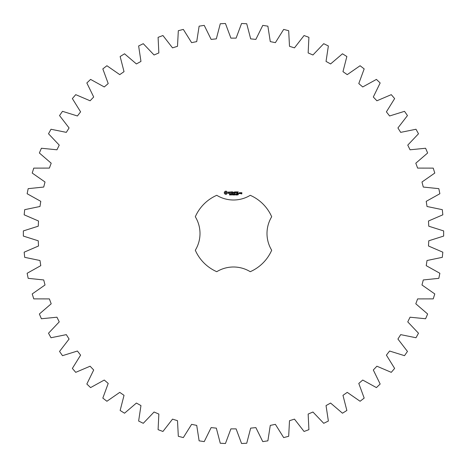 <?xml version="1.0" encoding="UTF-8"?>
<svg xmlns="http://www.w3.org/2000/svg" width="467" height="467" viewBox="0 0 467 467"><rect width="100%" height="100%" fill="white"/><g stroke="black" fill="none" stroke-linecap="round" stroke-linejoin="round"><path stroke-width="0.35" stroke-dasharray="2.33 1.75" d="M443.65 236.086L443.65 230.914L428.753 226.203L428.49 221.002L442.833 214.814L442.307 209.665L427.013 206.49L426.225 201.341L439.867 193.729L438.828 188.662L423.289 187.051L421.981 182.007L434.789 173.059L433.236 168.12L417.615 168.091L415.805 163.205L427.638 153.001L425.6 148.249L410.049 149.796L407.761 145.12L418.496 133.772L415.992 129.254L400.68 132.365L397.925 127.946L407.463 115.571L404.504 111.327L389.589 115.974L386.402 111.852L394.638 98.578L391.27 94.655L376.898 100.784L373.308 97.008L380.161 82.968L376.414 79.402L362.736 86.955L358.784 83.564L364.178 68.9L360.092 65.736L347.25 74.632L342.971 71.661L346.858 56.525L342.469 53.793L330.589 63.944L326.036 61.416L328.371 45.964L323.73 43.688L312.937 54.989L308.15 52.934L308.909 37.331L304.064 35.533L294.473 47.867L289.505 46.309L288.676 30.705L283.673 29.409L275.378 42.655L270.276 41.604L267.877 26.164L262.769 25.381L255.858 39.397L250.674 38.866L246.728 23.753L241.562 23.49L236.104 38.131L230.896 38.131L225.438 23.49L220.272 23.753L216.326 38.866L211.142 39.397L204.231 25.381L199.123 26.164L196.724 41.604L191.622 42.655L183.327 29.409L178.324 30.705L177.495 46.309L172.527 47.867L162.936 35.533L158.091 37.331L158.85 52.934L154.063 54.989L143.27 43.688L138.629 45.964L140.964 61.416L136.411 63.944L124.531 53.793L120.142 56.525L124.029 71.661L119.75 74.632L106.908 65.736L102.822 68.9L108.216 83.564L104.264 86.955L90.586 79.402L86.839 82.968L93.692 97.008L90.102 100.784L75.73 94.655L72.362 98.578L80.598 111.852L77.411 115.974L62.496 111.327L59.537 115.571L69.075 127.946L66.32 132.365L51.008 129.254L48.504 133.772L59.239 145.12L56.951 149.796L41.4 148.249L39.362 153.001L51.195 163.205L49.385 168.091L33.764 168.12L32.211 173.059L45.019 182.007L43.711 187.051L28.172 188.662L27.133 193.729L40.775 201.341L39.987 206.49L24.693 209.665L24.167 214.814L38.51 221.002L38.247 226.203L23.35 230.914L23.35 236.086L38.247 240.797L38.51 245.998L24.167 252.186L24.693 257.335L39.987 260.51L40.775 265.659L27.133 273.271L28.172 278.338L43.711 279.949L45.019 284.993L32.211 293.941L33.764 298.88L49.385 298.909L51.195 303.795L39.362 313.999L41.4 318.751L56.951 317.204L59.239 321.88L48.504 333.228L51.008 337.746L66.32 334.635L69.075 339.054L59.537 351.429L62.496 355.673L77.411 351.026L80.598 355.148L72.362 368.422L75.73 372.345L90.102 366.216L93.692 369.992L86.839 384.032L90.586 387.598L104.264 380.045L108.216 383.436L102.822 398.1L106.908 401.264L119.75 392.368L124.029 395.339L120.142 410.475L124.531 413.207L136.411 403.056L140.964 405.584L138.629 421.036L143.27 423.312L154.063 412.011L158.85 414.066L158.091 429.669L162.936 431.467L172.527 419.132L177.495 420.691L178.324 436.295L183.327 437.591L191.622 424.345L196.724 425.396L199.123 440.836L204.231 441.619L211.142 427.603L216.326 428.134L220.272 443.247L225.438 443.51L230.896 428.869L236.104 428.869L241.562 443.51L246.728 443.247L250.674 428.134L255.858 427.603L262.769 441.619L267.877 440.836L270.276 425.396L275.378 424.345L283.673 437.591L288.676 436.295L289.505 420.691L294.473 419.132L304.064 431.467L308.909 429.669L308.15 414.066L312.937 412.011L323.73 423.312L328.371 421.036L326.036 405.584L330.589 403.056L342.469 413.207L346.858 410.475L342.971 395.339L347.25 392.368L360.092 401.264L364.178 398.1L358.784 383.436L362.736 380.045L376.414 387.598L380.161 384.032L373.308 369.992L376.898 366.216L391.27 372.345L394.638 368.422L386.402 355.148L389.589 351.026L404.504 355.673L407.463 351.429L397.925 339.054L400.68 334.635L415.992 337.746L418.496 333.228L407.761 321.88L410.049 317.204L425.6 318.751L427.638 313.999L415.805 303.795L417.615 298.909L433.236 298.88L434.789 293.941L421.981 284.993L423.289 279.949L438.828 278.338L439.867 273.271L426.225 265.659L427.013 260.51L442.307 257.335L442.833 252.186L428.49 245.998L428.753 240.797L443.65 236.086M216.758 195.305A41.703 41.703 0 0 0 195.305 216.758A32.182 32.182 0 0 1 195.305 250.242A41.703 41.703 0 0 0 216.758 271.695A32.182 32.182 0 0 1 250.242 271.695A41.703 41.703 0 0 0 271.695 250.242A32.182 32.182 0 0 1 271.695 216.758A41.703 41.703 0 0 0 250.242 195.305A32.182 32.182 0 0 1 216.758 195.305M225.257 191.219L224.318 192.165L224.318 193.32L225.257 194.266L226.419 194.266L227.359 193.32L227.359 192.165L226.419 191.219L225.257 191.219M229.992 194.628L229.402 194.949L229.927 194.78L229.495 194.225L230.003 194.214L229.525 194.383L229.992 194.628M230.727 194.301L230.213 194.996L230.213 194.173L230.727 194.301M231.527 194.173L231.527 194.996L231.002 194.26L230.896 194.996L230.896 194.173L231.428 194.85L231.527 194.173M232.07 194.587L231.72 194.686L232.07 194.587M232.951 194.581L232.648 195.013L232.216 194.587L232.648 194.155L232.951 194.36L232.408 194.342L232.414 194.832L232.951 194.581M228.235 192.089L228.235 192.614L229.367 193.017L229.093 193.449L228.322 193.431L229.566 193.402L229.566 192.877L228.433 192.474L228.707 192.042L229.478 192.06L228.235 192.089M229.834 192.042L230.336 192.042L230.435 193.642L230.535 192.042L231.13 191.943L229.834 192.042M231.498 191.844L231.398 193.548L232.496 193.642L231.597 193.449L231.597 192.842L232.397 192.743L231.597 192.643L231.597 192.042L232.595 191.943L231.498 191.844M233.996 194.173L233.885 194.996L233.593 194.313L233.302 194.996L233.08 194.173L233.366 194.862L233.652 194.173L233.821 194.867L233.996 194.173M234.895 194.173L234.895 194.996L234.784 194.593L234.265 194.996L234.265 194.173L234.376 194.5L234.895 194.173M235.438 194.587L235.094 194.686L235.438 194.587M236.104 194.266L235.888 195.013L235.666 194.26L236.104 194.266M236.892 194.902L236.331 194.996L236.746 194.389L236.355 194.208L236.857 194.383L236.448 194.902L236.892 194.902M237.615 194.902L237.055 194.996L237.464 194.389L237.073 194.208L237.58 194.383L237.172 194.902L237.615 194.902M238.322 194.605L237.791 194.821L237.989 194.19L238.269 194.278L237.878 194.529L238.322 194.605M234.399 191.89L233.769 192.947L232.957 191.943L233.056 193.642L233.156 192.311L233.769 193.245L234.381 192.305L234.586 193.536L234.399 191.89M236.092 191.844L234.994 191.943L235.094 193.642L235.193 192.842L235.993 192.743L235.193 192.643L235.193 192.042L236.092 191.844M236.606 191.844L236.606 193.642L236.606 191.844M238.234 191.844L237.137 191.943L237.236 193.642L238.339 193.542L237.341 193.449L237.341 192.842L238.141 192.743L237.341 192.643L237.341 192.042L238.234 191.844M238.789 193.309L238.789 193.642L238.789 193.309M240.044 193.548L240.044 192.737L239.361 192.643L239.262 193.548L240.044 193.548M240.324 192.643L240.324 193.642L241.013 192.865L240.324 192.643M241.206 192.643L241.106 193.233L241.696 193.332L241.696 193.723L241.106 193.823L241.795 193.922L241.894 192.737L241.206 192.643M225.835 191.937L226.641 192.743L225.835 193.548L225.036 192.743L225.835 191.937M230.64 194.424L230.324 194.599L230.64 194.424M236.022 194.838L235.8 194.272L236.022 194.838M238.234 194.733L237.878 194.611L238.234 194.733M239.46 192.842L239.845 192.842L239.845 193.449L239.46 193.449L239.46 192.842M241.311 192.842L241.696 193.134L241.311 192.842"/><path stroke-width="0.7" d="M443.65 236.086L443.65 230.914L428.753 226.203L428.49 221.002L442.833 214.814L442.307 209.665L427.013 206.49L426.225 201.341L439.867 193.729L438.828 188.662L423.289 187.051L421.981 182.007L434.789 173.059L433.236 168.12L417.615 168.091L415.805 163.205L427.638 153.001L425.6 148.249L410.049 149.796L407.761 145.12L418.496 133.772L415.992 129.254L400.68 132.365L397.925 127.946L407.463 115.571L404.504 111.327L389.589 115.974L386.402 111.852L394.638 98.578L391.27 94.655L376.898 100.784L373.308 97.008L380.161 82.968L376.414 79.402L362.736 86.955L358.784 83.564L364.178 68.9L360.092 65.736L347.25 74.632L342.971 71.661L346.858 56.525L342.469 53.793L330.589 63.944L326.036 61.416L328.371 45.964L323.73 43.688L312.937 54.989L308.15 52.934L308.909 37.331L304.064 35.533L294.473 47.867L289.505 46.309L288.676 30.705L283.673 29.409L275.378 42.655L270.276 41.604L267.877 26.164L262.769 25.381L255.858 39.397L250.674 38.866L246.728 23.753L241.562 23.49L236.104 38.131L230.896 38.131L225.438 23.49L220.272 23.753L216.326 38.866L211.142 39.397L204.231 25.381L199.123 26.164L196.724 41.604L191.622 42.655L183.327 29.409L178.324 30.705L177.495 46.309L172.527 47.867L162.936 35.533L158.091 37.331L158.85 52.934L154.063 54.989L143.27 43.688L138.629 45.964L140.964 61.416L136.411 63.944L124.531 53.793L120.142 56.525L124.029 71.661L119.75 74.632L106.908 65.736L102.822 68.9L108.216 83.564L104.264 86.955L90.586 79.402L86.839 82.968L93.692 97.008L90.102 100.784L75.73 94.655L72.362 98.578L80.598 111.852L77.411 115.974L62.496 111.327L59.537 115.571L69.075 127.946L66.32 132.365L51.008 129.254L48.504 133.772L59.239 145.12L56.951 149.796L41.4 148.249L39.362 153.001L51.195 163.205L49.385 168.091L33.764 168.12L32.211 173.059L45.019 182.007L43.711 187.051L28.172 188.662L27.133 193.729L40.775 201.341L39.987 206.49L24.693 209.665L24.167 214.814L38.51 221.002L38.247 226.203L23.35 230.914L23.35 236.086L38.247 240.797L38.51 245.998L24.167 252.186L24.693 257.335L39.987 260.51L40.775 265.659L27.133 273.271L28.172 278.338L43.711 279.949L45.019 284.993L32.211 293.941L33.764 298.88L49.385 298.909L51.195 303.795L39.362 313.999L41.4 318.751L56.951 317.204L59.239 321.88L48.504 333.228L51.008 337.746L66.32 334.635L69.075 339.054L59.537 351.429L62.496 355.673L77.411 351.026L80.598 355.148L72.362 368.422L75.73 372.345L90.102 366.216L93.692 369.992L86.839 384.032L90.586 387.598L104.264 380.045L108.216 383.436L102.822 398.1L106.908 401.264L119.75 392.368L124.029 395.339L120.142 410.475L124.531 413.207L136.411 403.056L140.964 405.584L138.629 421.036L143.27 423.312L154.063 412.011L158.85 414.066L158.091 429.669L162.936 431.467L172.527 419.132L177.495 420.691L178.324 436.295L183.327 437.591L191.622 424.345L196.724 425.396L199.123 440.836L204.231 441.619L211.142 427.603L216.326 428.134L220.272 443.247L225.438 443.51L230.896 428.869L236.104 428.869L241.562 443.51L246.728 443.247L250.674 428.134L255.858 427.603L262.769 441.619L267.877 440.836L270.276 425.396L275.378 424.345L283.673 437.591L288.676 436.295L289.505 420.691L294.473 419.132L304.064 431.467L308.909 429.669L308.15 414.066L312.937 412.011L323.73 423.312L328.371 421.036L326.036 405.584L330.589 403.056L342.469 413.207L346.858 410.475L342.971 395.339L347.25 392.368L360.092 401.264L364.178 398.1L358.784 383.436L362.736 380.045L376.414 387.598L380.161 384.032L373.308 369.992L376.898 366.216L391.27 372.345L394.638 368.422L386.402 355.148L389.589 351.026L404.504 355.673L407.463 351.429L397.925 339.054L400.68 334.635L415.992 337.746L418.496 333.228L407.761 321.88L410.049 317.204L425.6 318.751L427.638 313.999L415.805 303.795L417.615 298.909L433.236 298.88L434.789 293.941L421.981 284.993L423.289 279.949L438.828 278.338L439.867 273.271L426.225 265.659L427.013 260.51L442.307 257.335L442.833 252.186L428.49 245.998L428.753 240.797L443.65 236.086M216.758 195.305A41.703 41.703 0 0 0 195.305 216.758A32.182 32.182 0 0 1 195.305 250.242A41.703 41.703 0 0 0 216.758 271.695A32.182 32.182 0 0 1 250.242 271.695A41.703 41.703 0 0 0 271.695 250.242A32.182 32.182 0 0 1 271.695 216.758A41.703 41.703 0 0 0 250.242 195.305A32.182 32.182 0 0 1 216.758 195.305M225.257 191.219L224.318 192.165L224.318 193.32L225.257 194.266L226.419 194.266L227.359 193.32L227.359 192.165L226.419 191.219L225.257 191.219M229.992 194.628L229.402 194.949L229.927 194.78L229.495 194.225L230.003 194.214L229.525 194.383L229.992 194.628M230.727 194.301L230.213 194.996L230.213 194.173L230.727 194.301M231.527 194.173L231.527 194.996L231.002 194.26L230.896 194.996L230.896 194.173L231.428 194.85L231.527 194.173M232.07 194.587L231.72 194.686L232.07 194.587M232.951 194.581L232.648 195.013L232.216 194.587L232.648 194.155L232.951 194.36L232.408 194.342L232.414 194.832L232.951 194.581M228.235 192.089L228.235 192.614L229.367 193.017L229.093 193.449L228.322 193.431L229.566 193.402L229.566 192.877L228.433 192.474L228.707 192.042L229.478 192.06L228.235 192.089M229.834 192.042L230.336 192.042L230.435 193.642L230.535 192.042L231.13 191.943L229.834 192.042M231.498 191.844L231.398 193.548L232.496 193.642L231.597 193.449L231.597 192.842L232.397 192.743L231.597 192.643L231.597 192.042L232.595 191.943L231.498 191.844M233.996 194.173L233.885 194.996L233.593 194.313L233.302 194.996L233.08 194.173L233.366 194.862L233.652 194.173L233.821 194.867L233.996 194.173M234.895 194.173L234.895 194.996L234.784 194.593L234.265 194.996L234.265 194.173L234.376 194.5L234.895 194.173M235.438 194.587L235.094 194.686L235.438 194.587M236.104 194.266L235.888 195.013L235.666 194.26L236.104 194.266M236.892 194.902L236.331 194.996L236.746 194.389L236.355 194.208L236.857 194.383L236.448 194.902L236.892 194.902M237.615 194.902L237.055 194.996L237.464 194.389L237.073 194.208L237.58 194.383L237.172 194.902L237.615 194.902M238.322 194.605L237.791 194.821L237.989 194.19L238.269 194.278L237.878 194.529L238.322 194.605M234.399 191.89L233.769 192.947L232.957 191.943L233.056 193.642L233.156 192.311L233.769 193.245L234.381 192.305L234.586 193.536L234.399 191.89M236.092 191.844L234.994 191.943L235.094 193.642L235.193 192.842L235.993 192.743L235.193 192.643L235.193 192.042L236.092 191.844M236.606 191.844L236.606 193.642L236.606 191.844M238.234 191.844L237.137 191.943L237.236 193.642L238.339 193.542L237.341 193.449L237.341 192.842L238.141 192.743L237.341 192.643L237.341 192.042L238.234 191.844M238.789 193.309L238.789 193.642L238.789 193.309M240.044 193.548L240.044 192.737L239.361 192.643L239.262 193.548L240.044 193.548M240.324 192.643L240.324 193.642L241.013 192.865L240.324 192.643M241.206 192.643L241.106 193.233L241.696 193.332L241.696 193.723L241.106 193.823L241.795 193.922L241.894 192.737L241.206 192.643M225.835 191.937L226.641 192.743L225.835 193.548L225.036 192.743L225.835 191.937M230.64 194.424L230.324 194.599L230.64 194.424M236.022 194.838L235.8 194.272L236.022 194.838M238.234 194.733L237.878 194.611L238.234 194.733M239.46 192.842L239.845 192.842L239.845 193.449L239.46 193.449L239.46 192.842M241.311 192.842L241.696 193.134L241.311 192.842"/></g></svg>
